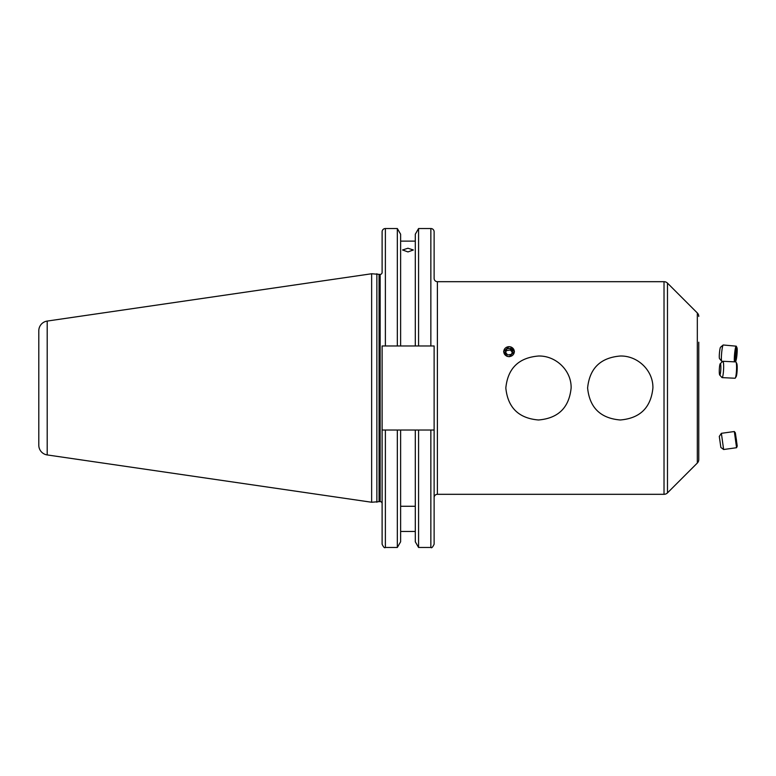 <?xml version="1.0" encoding="UTF-8"?>
<svg xmlns="http://www.w3.org/2000/svg" width="776" height="776" viewBox="0 0 776 776"><rect width="100%" height="100%" fill="white"/><g stroke="black" fill="none" stroke-linecap="round" stroke-linejoin="round"><path stroke-width="1.16" d="M509.037 346.61L503.634 351.635L507.184 356.446M571.126 388C569.118 407.672 558.235 418.332 538.466 419.981C518.707 418.312 507.824 407.652 505.826 388C507.814 368.338 518.707 357.688 538.495 356.019C555.858 355.553 571.543 370.501 571.126 388M652.907 388C650.899 407.672 640.016 418.332 620.247 419.981C600.478 418.312 589.605 407.652 587.607 388C589.595 368.338 600.488 357.688 620.276 356.019C637.639 355.553 653.324 370.501 652.907 388M434.123 497.581A3.269 3.269 0 0 1 437.392 494.312L664.023 494.312A4.908 4.908 0 0 0 667.486 492.876L697.323 463.039L697.323 312.961L667.486 283.124L667.486 492.876M400.62 430.03L400.62 541.784L397.331 547.468L385.381 547.468C384.586 548.302 383.499 547.216 382.112 544.199L382.112 430.03L415.296 430.03L415.296 541.784L418.574 547.468L418.574 430.03L434.123 430.03L434.123 544.199L434.123 345.97L430.855 345.97L430.855 228.532A3.269 3.269 0 0 1 434.123 231.801L434.123 278.419A3.269 3.269 0 0 0 437.392 281.688L437.392 494.312M664.023 494.312L664.023 281.688A4.908 4.908 0 0 1 667.486 283.124M698.769 342.206L698.769 459.567A4.908 4.908 0 0 1 697.323 463.039M698.769 316.433A4.908 4.908 0 0 0 697.323 312.961M382.112 503.556A1.959 1.959 0 0 0 380.153 501.597L380.153 274.403A1.959 1.959 0 0 0 382.112 272.444L382.112 231.801A3.269 3.269 0 0 1 385.381 228.532L397.331 228.532L400.62 234.216L400.62 345.97L397.331 345.97L397.331 228.532M380.153 501.597L379.58 501.597L379.58 274.403L380.153 274.403M379.58 501.597A1.959 1.959 0 0 0 379.066 501.655L379.066 274.345A1.959 1.959 0 0 0 379.58 274.403M379.066 501.655L371.646 502.247L371.646 273.753L379.066 274.345M371.646 502.247L47.2 454.93L47.2 321.07L371.646 273.753M47.2 454.93A9.816 9.816 0 0 1 38.8 445.22L38.8 330.78A9.816 9.816 0 0 1 47.2 321.07M430.855 228.532L418.574 228.532L418.574 345.97L400.62 345.97M433.968 345.97L418.574 345.97M415.296 430.03L418.574 430.03M407.953 248.233L413.356 249.979L407.953 251.919L402.56 249.979L407.953 248.233M415.296 241.123L400.62 241.123M397.331 345.97L382.112 345.97L385.381 345.97L385.381 228.532M698.769 356.97L698.769 357.891M509.037 356.756L514.43 351.635L510.87 346.911M664.023 281.688L437.392 281.688M698.769 438.673L698.769 437.761L698.769 438.673M698.769 459.567L698.769 451.632M698.769 437.761L698.769 433.794M415.296 506.272L400.62 506.272M415.296 531.473L400.62 531.473M382.112 430.03L382.112 345.97M397.331 547.468L397.331 430.03M415.296 345.97L415.296 234.216L418.574 228.532M376.874 502.247L376.874 273.753M737.19 445.754L735.357 432.853L737.19 445.754M734.329 431.524L736.569 447.713L723.63 449.517L721.379 433.318L734.319 431.524L735.357 432.853M721.379 433.318L719.294 436.422L720.856 447.422L723.62 449.508M736.492 440.302L735.629 435.113L736.288 440.331M507.232 356.291A5.267 4.947 0 0 0 513.984 353.332A5.267 4.947 0 0 0 510.841 346.988A5.267 4.947 0 0 0 504.09 349.947A5.267 4.947 0 0 0 507.232 356.291M511.462 354.36L512.752 351.024L510.327 348.308L506.612 348.919L505.312 352.255L507.747 354.971L511.462 354.36M505.768 352.76L506.612 348.919M506.612 350.597L510.327 349.986L510.327 348.308M512.305 352.197L510.327 349.986M737.19 349.268A6.722 0.718 95.2 0 0 736.996 347.813A6.722 0.718 95.2 0 0 735.881 351.47A6.722 0.718 95.2 0 0 735.347 359.492A6.722 0.718 95.2 0 0 735.813 360.976A6.722 0.718 95.2 0 0 736.812 356.116A6.722 0.718 95.2 0 0 737.19 349.268M736.996 347.813L736.327 346.319A8.177 0.873 95.2 0 0 736.172 346.164A8.177 0.873 95.2 0 0 734.872 351.47A8.177 0.873 95.2 0 0 734.319 360.53A8.177 0.873 95.2 0 0 734.435 361.839M736.172 346.164L723.242 344.99A8.177 0.873 95.2 0 0 723.145 345.029A8.177 0.873 95.2 0 0 721.884 350.713A8.177 0.873 95.2 0 0 721.389 359.356A8.177 0.873 95.2 0 0 721.68 361.228A8.177 0.873 95.2 0 0 721.767 361.286L722.728 361.373M723.145 345.029L720.526 347.241A5.723 0.611 95.2 0 0 719.643 351.218A5.723 0.611 95.2 0 0 719.294 357.27A5.723 0.611 95.2 0 0 719.497 358.58L721.68 361.228M736.492 349.957L736.046 358.803L736.492 349.957M736.356 350.742L736.919 350.791M735.774 355.136L736.696 355.214M720.254 363.663L722.757 361.344A8.177 1.067 92.8 0 1 722.902 361.286L735.832 361.907A8.177 1.067 92.8 0 1 736.065 362.13L736.783 363.585A6.722 0.883 92.8 0 1 737.19 368.969A6.722 0.883 92.8 0 1 736.162 376.661L735.299 378.038A8.177 1.067 92.8 0 1 735.047 378.242L722.116 377.621A8.177 1.067 92.8 0 1 721.971 377.543L719.701 374.992A5.723 0.747 92.8 0 1 719.294 370.307A5.723 0.747 92.8 0 1 720.254 363.663A5.723 0.747 92.8 0 1 720.856 368.367A5.723 0.747 92.8 0 1 719.701 374.992M736.065 362.13A8.177 1.067 92.8 0 1 736.56 368.687A8.177 1.067 92.8 0 1 735.299 378.038M722.902 361.286A8.177 1.067 92.8 0 1 723.63 368.066A8.177 1.067 92.8 0 1 722.116 377.621M385.381 547.468L385.381 430.03M418.574 547.468L430.855 547.468L430.855 430.03M430.855 547.468C431.592 548.331 432.688 547.235 434.123 544.199M737.2 446.161L736.569 447.713M735.813 360.976L735.192 361.868"/></g></svg>
